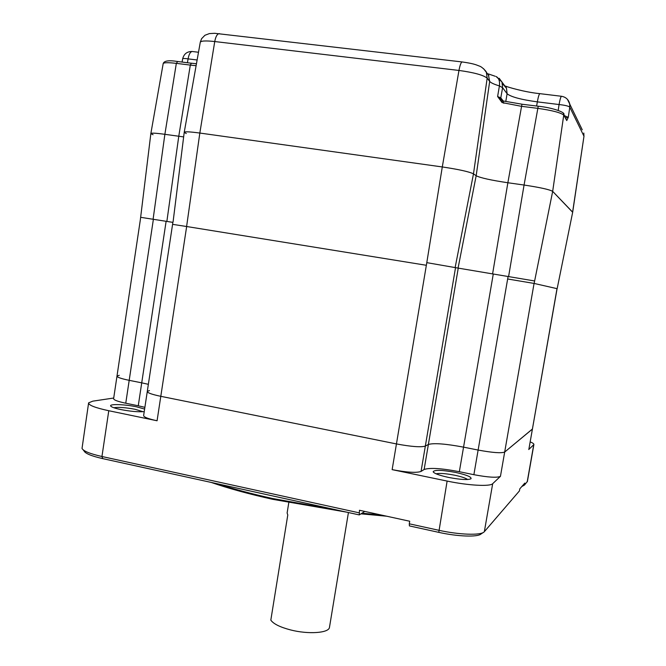 <?xml version="1.0" encoding="UTF-8"?>
<svg xmlns="http://www.w3.org/2000/svg" width="666" height="666" viewBox="0 0 666 666"><rect width="100%" height="100%" fill="white"/><g stroke="black" fill="none" stroke-linecap="round" stroke-linejoin="round"><path stroke-width="1" d="M140.359 219.638L150.849 133.6C151.049 132.825 155.727 133.067 164.877 134.316L183.658 136.913L164.877 134.316C155.786 133.075 151.107 132.834 150.849 133.583L153.063 134.74M186.289 133.541L184.216 132.351C184.465 131.46 189.668 131.693 199.833 133.05L442.291 166.95C458.816 169.422 469.214 171.728 473.484 173.851L476.165 175.757C480.527 177.914 491.092 180.245 507.867 182.75L524.067 185.04C540.043 187.446 549.583 189.552 552.672 191.367L572.668 212.287M508.175 279.071L534.132 283.441L557.151 288.686L572.677 212.221L583.974 136.305L572.61 212.104L552.672 191.367C549.583 189.552 540.043 187.446 524.067 185.04L507.867 182.75C491.092 180.245 480.527 177.914 476.165 175.757L473.484 173.851C469.214 171.728 458.816 169.422 442.291 166.95L199.833 133.05C189.735 131.701 184.532 131.468 184.216 132.351L173.077 221.878M186.605 226.507L426.365 265.284L442.291 166.95L458.966 70.446L214.743 41.542L199.833 133.05L186.605 226.507L172.769 224.375M564.643 115.776L568.281 117.324L566.749 120.571L563.902 115.293C561.172 112.729 552.397 110.406 537.579 108.325L521.295 106.294L502.064 102.564L497.61 96.512L499.417 85.914C494.114 84.316 490.867 82.817 489.685 81.402L476.165 175.757L458.066 268.082M502.064 102.564L502.181 100.566L497.61 96.512L500.79 97.877L503.238 100.982M566.749 120.571L563.269 113.237M565.359 118.04L568.281 117.324L569.78 107.168L583.924 136.114L583.816 133.034L583.957 136.413M501.423 100.017L500.79 97.877L502.597 87.687L507.101 93.748L505.777 101.532M503.779 103.288L503.063 100.982M492.582 273.959L507.867 182.75L521.961 104.196L503.305 100.999L500.982 99.359L501.64 100.191M140.368 219.622L116.991 376.065C116.941 377.214 121.004 378.638 129.196 380.336L141.733 382.842L129.196 380.336C121.004 378.638 116.941 377.214 116.991 376.065L119.256 375.308M140.709 217.324L166.117 221.303L138.262 405.785L144.88 407.326M172.885 222.377L166.117 221.303M148.368 384.324L141.733 382.842L148.368 384.324M172.952 221.886L147.286 391.425C147.219 392.774 151.723 394.405 160.797 396.32L396.445 443.931C411.28 446.686 420.912 447.41 425.341 446.095L428.371 444.472L425.341 446.095C420.912 447.41 411.28 446.686 396.445 443.931L160.797 396.32C151.723 394.405 147.219 392.774 147.286 391.425L149.442 390.576M426.789 262.645L458.25 268.123L424.134 469.497C429.603 467.549 441.342 468.281 459.34 471.703L473.876 474.692C488.211 477.38 497.069 477.93 500.449 476.332L492.682 483.691L484.34 531.701L519.438 490.9L519.796 488.852L524.808 483.083L524.458 485.064L527.414 481.393M534.498 280.952L458.25 268.123M557.092 288.661L532.417 429.087L504.686 452.048C501.34 453.371 492.49 452.705 478.13 450.058L463.561 447.144C445.521 443.772 433.791 442.882 428.371 444.472C433.791 442.882 445.521 443.772 463.561 447.144L478.13 450.058C492.49 452.705 501.34 453.371 504.686 452.048L532.425 429.004M346.478 512.112L272.852 499.35C248.992 494.055 228.446 488.419 211.222 482.434M217.349 483.774C233.35 488.994 251.798 493.914 272.677 498.526L337.312 510.098M455.552 472.419C466.458 474.833 471.62 476.939 471.037 478.737C468.065 480.128 460.614 479.695 448.684 477.447C439.335 475.399 434.157 473.493 433.15 471.736C434.507 469.705 441.974 469.93 455.552 472.419M467.698 479.52C465.626 478.055 461.288 476.623 454.687 475.216C445.787 473.501 439.585 473.027 436.08 473.809M144.231 411.621C138.262 412.088 130.411 411.397 120.679 409.54C114.477 408.208 111.13 406.993 110.631 405.877C109.732 403.787 125.1 404.379 136.505 406.809L144.622 409.066M143.115 411.73L135.131 409.299C125.649 407.525 118.531 407.001 113.769 407.725M524.458 485.064L521.778 486.571M364.735 511.421L359.282 514.918L359.457 510.264L409.715 521.245L409.282 523.809L438.711 530.253C459.007 534.79 480.536 535.539 484.032 532.001L484.34 531.701M483.2 532.55L481.077 533.949C477.755 537.279 457.684 536.605 438.769 532.359L409.407 525.915L409.282 523.809M83.167 449.85L84.116 451.032C85.365 453.546 91.567 456.077 102.722 458.624L359.282 514.918M88.561 403.213L82.026 448.426C83.342 451.082 89.977 453.779 101.948 456.51L359.041 512.803M557.009 288.644L528.871 449.259M528.737 449.525L533.891 444.555C534.082 443.864 532.833 442.973 530.169 441.874M426.348 265.284L392.141 469.638C406.943 472.444 416.583 473.035 421.054 471.428L424.134 469.497M392.141 469.638L447.119 481.068C468.173 485.531 490.193 486.721 492.682 483.691M147.261 391.625L143.648 415.492C143.548 417.041 148.027 418.797 157.076 420.77L108.774 410.731L101.948 456.51L102.722 458.624M116.975 376.232L113.628 398.618C113.545 399.933 117.591 401.465 125.757 403.221L138.262 405.785M113.719 398.027L92.807 401.157L88.611 402.855C88.387 405.128 95.105 407.759 108.774 410.731M361.988 513.178L381.327 515.043M386.671 516.208L360.964 513.836M329.528 627.014L329.454 627.464C328.729 633.066 308.275 634.507 290.609 629.936C280.028 627.156 273.435 623.884 270.821 620.121L287.787 514.96L287.121 513.003L288.786 502.688M534.132 283.441L552.672 191.367L563.861 114.311C565.376 112.479 552.913 107.701 538.228 106.219L538.295 106.252M508.599 276.548L524.067 185.04L538.228 106.219L522.036 104.237M455.153 267.449L473.484 173.851L487.171 78.172C483.449 75.1 474.042 72.519 458.966 70.446C459.931 65.276 460.972 62.438 462.087 61.938L462.312 61.963M166.866 221.42L178.771 136.272L190.309 65.093L176.34 63.362L164.877 134.316L153.105 219.197M177.647 61.53L176.34 63.362C167.899 62.379 163.503 62.504 163.162 63.736L150.866 133.475M196.104 65.693L190.309 65.093L191.4 63.212L196.445 63.753M219.539 33.691L219.106 33.641C217.133 34.008 215.676 36.638 214.743 41.542C205.511 40.543 200.682 40.826 200.258 42.391L184.241 132.226M495.221 76.265L488.186 73.868L489.685 81.402L487.171 78.172L486.371 72.328L483.616 68.74M487.529 73.843L488.236 74.134M504.945 86.081L505.602 86.33M536.63 106.019L537.345 101.865C521.003 99.609 510.93 96.903 507.101 93.748L506.476 88.195L505.544 86.105C506.976 86.871 524.608 92.191 539.835 93.648C539.077 94.172 538.245 96.911 537.345 101.865L559.065 104.537C565.118 105.22 568.689 106.094 569.78 107.168L569.646 103.58C568.439 99.417 565.709 96.986 561.446 96.27C560.764 96.803 559.973 99.559 559.065 104.537L558.208 110.389M197.119 59.982L188.087 58.874L187.412 62.712M499.417 85.914L502.597 87.687L501.956 81.976L496.17 76.548C498.876 78.03 499.966 81.16 499.417 85.914M200.291 42.158L201.607 38.678L204.928 35.273L209.382 33.591L214.677 33.3L462.087 61.938C473.434 63.553 475.932 64.702 479.329 66.059C482.309 66.825 486.963 72.244 486.371 72.328L488.886 75.633L486.305 72.211M499.167 78.263L506.476 88.195L502.514 83.725M539.96 93.665L561.555 96.287M567.449 99.367L582.259 129.795M198.493 52.256L192.241 51.49C187.129 51.407 183.933 53.863 182.651 58.858C182.809 58.367 184.615 58.375 188.087 58.874C188.919 54.287 190.301 51.823 192.241 51.49L192.607 51.54M191.592 63.262L177.439 61.48C168.839 60.09 164.094 60.789 163.195 63.57M153.388 219.247L125.757 403.221M186.655 226.515L157.076 420.77M455.552 267.532L421.054 471.428M493.265 274.067L459.34 471.703M508.083 276.465L473.876 474.692M534.065 283.433L500.449 476.332M438.769 532.359L447.119 481.068M533.724 444.796L527.206 481.876M557.151 288.686L572.677 212.229M182.651 58.858L182.093 62.055M533.891 444.555L527.38 481.568M532.417 429.087L528.854 449.359M111.064 406.435L110.631 405.877M433.641 472.41L433.15 471.736M348.426 512.537L329.454 627.464"/></g></svg>
